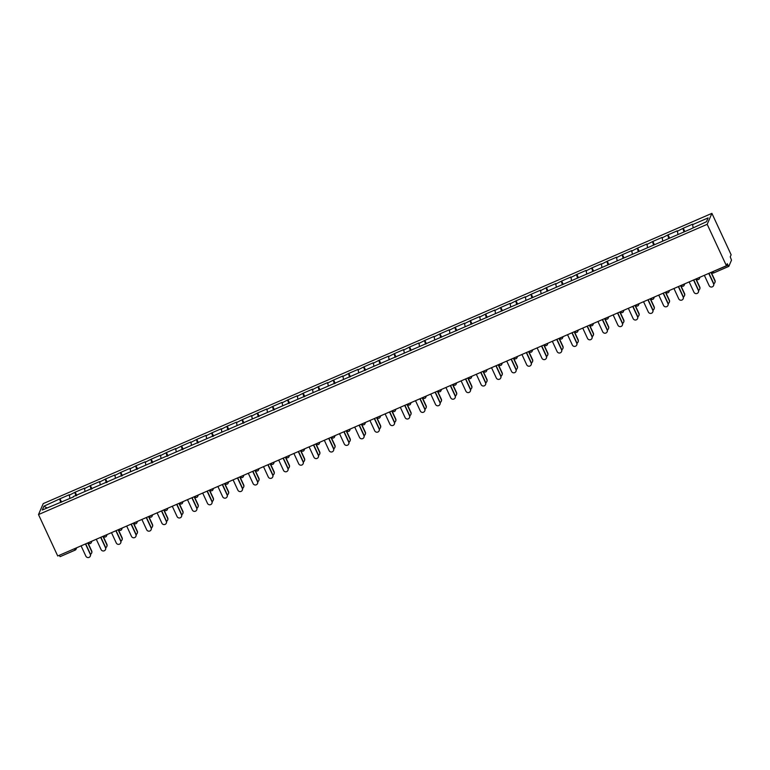 <?xml version="1.0" encoding="UTF-8"?>
<svg xmlns="http://www.w3.org/2000/svg" width="770" height="770" viewBox="0 0 770 770"><rect width="100%" height="100%" fill="white"/><g stroke="black" fill="none" stroke-linecap="round" stroke-linejoin="round"><path stroke-width="1.16" d="M711.904 213.357L43.226 503.609L38.5 514.562L707.187 224.311L711.904 213.357L731.134 254.783L730.249 256.833L731.5 260.154L728.824 266.362L713.694 272.946L728.757 266.391M46.999 507.969L43.919 506.208L42.283 510.019L73.573 496.9M43.919 506.208L60.002 498.768L61.562 502.117M69.839 498.055L69.261 494.744L60.002 498.768M69.021 495.312L75.21 492.165L76.759 495.514M85.037 491.462L84.459 488.151L75.21 492.165M84.219 488.719L90.408 485.572L91.967 488.921M100.235 484.859L99.667 481.548L90.408 485.572M99.417 482.116L105.606 478.969L107.165 482.318M115.442 478.266L114.865 474.955L105.606 478.969M114.624 475.523L120.813 472.366L122.363 475.716M130.64 471.664L130.072 468.353L120.813 472.366M129.822 468.92L136.011 465.773L137.57 469.123M145.848 465.07L145.27 461.75L136.011 465.773M145.03 462.327L151.218 459.17L152.768 462.52M161.046 458.468L160.468 455.157L151.218 459.17M160.227 455.725L166.416 452.577L167.976 455.927M176.243 451.865L175.676 448.554L166.416 452.577M175.425 449.122L181.614 445.974L183.173 449.324M191.451 445.272L190.873 441.961L181.614 445.974M190.633 442.529L196.822 439.381L198.371 442.731M206.649 438.669L206.081 435.358L196.822 439.381M205.831 435.926L212.019 432.779L213.579 436.128M221.856 432.076L221.279 428.765L212.019 432.779M221.038 429.333L227.227 426.185L228.777 429.535M237.054 425.473L236.477 422.162L227.227 426.185M236.236 422.73L242.425 419.583L243.984 422.932M252.252 418.88L251.684 415.559L242.425 419.583M251.434 416.137L257.623 412.98L259.182 416.329M267.459 412.277L266.882 408.966L257.623 412.98M266.641 409.534L272.83 406.387L274.38 409.736M282.657 405.684L282.089 402.364L272.83 406.387M281.839 402.941L288.028 399.784L289.587 403.133M297.865 399.081L297.287 395.77L288.028 399.784M297.047 396.338L303.236 393.191L304.785 396.54M313.063 392.479L312.495 389.168L303.236 393.191M312.245 389.736L318.433 386.588L319.993 389.938M328.27 385.886L327.693 382.575L318.433 386.588M327.442 383.142L333.641 379.995L335.191 383.344M343.468 379.283L342.891 375.972L333.641 379.995M342.65 376.54L348.839 373.392L350.389 376.742M358.666 372.69L358.098 369.379L348.839 373.392M357.848 369.947L364.037 366.789L365.596 370.149M373.873 366.087L373.296 362.776L364.037 366.789M373.055 363.344L379.244 360.196L380.794 363.546M389.071 359.494L388.503 356.173L379.244 360.196M388.253 356.751L394.442 353.594L396.001 356.943M404.279 352.891L403.701 349.58L394.442 353.594M403.451 350.148L409.65 347L411.199 350.35M419.477 346.288L418.899 342.977L409.65 347M418.659 343.545L424.847 340.398L426.397 343.747M434.675 339.695L434.107 336.384L424.847 340.398M433.856 336.952L440.045 333.805L441.605 337.154M449.882 333.092L449.305 329.781L440.045 333.805M449.064 330.349L455.253 327.202L456.803 330.551M465.08 326.499L464.512 323.188L455.253 327.202M464.262 323.756L470.451 320.609L472.01 323.958M480.288 319.897L479.71 316.586L470.451 320.609M479.46 317.153L485.658 314.006L487.208 317.356M495.485 313.303L494.908 309.992L485.658 314.006M494.667 310.56L500.856 307.403L502.415 310.753M510.683 306.701L510.115 303.39L500.856 307.403M509.865 303.958L516.054 300.81L517.613 304.16M525.891 300.108L525.313 296.787L516.054 300.81M525.073 297.364L531.262 294.207L532.811 297.557M541.089 293.505L540.521 290.194L531.262 294.207M540.271 290.762L546.459 287.614L548.019 290.964M556.296 286.902L555.719 283.591L546.459 287.614M555.468 284.159L561.667 281.012L563.216 284.361M571.494 280.309L570.916 276.998L561.667 281.012M570.676 277.566L576.865 274.418L578.424 277.768M586.692 273.706L586.124 270.395L576.865 274.418M585.874 270.963L592.063 267.816L593.622 271.165M601.899 267.113L601.322 263.802L592.063 267.816M601.081 264.37L607.27 261.222L608.82 264.572M617.097 260.51L616.529 257.199L607.27 261.222M616.279 257.767L622.468 254.62L624.027 257.969M632.305 253.917L631.727 250.597L622.468 254.62M631.487 251.174L637.675 248.017L639.225 251.367M647.503 247.314L646.925 244.003L637.675 248.017M646.684 244.571L652.873 241.424L654.433 244.773M662.701 240.721L662.133 237.401L652.873 241.424M661.882 237.978L668.071 234.821L669.631 238.171M677.908 234.119L677.331 230.808L668.071 234.821M677.09 231.375L683.279 228.228L684.828 231.577M693.106 227.516L692.538 224.205L683.279 228.228M692.288 224.773L708.121 217.9L706.485 221.712L690.401 229.162L73.314 496.544M75.903 495.89L74.959 492.733M91.101 489.287L90.167 486.139M106.308 482.694L105.365 479.537M121.506 476.091L120.563 472.944M136.713 469.498L135.77 466.341M151.911 462.895L150.968 459.738M167.109 456.302L166.176 453.145M182.317 449.699L181.374 446.542M197.515 443.097L196.571 439.949M212.722 436.503L211.779 433.346M227.92 429.901L226.977 426.753M243.118 423.308L242.184 420.15M258.325 416.705L257.382 413.557M273.523 410.112L272.58 406.955M288.731 403.509L287.788 400.352M303.929 396.906L302.985 393.759M319.127 390.313L318.193 387.156M334.334 383.71L333.391 380.563M349.532 377.117L348.589 373.96M364.739 370.514L363.796 367.367M379.937 363.921L378.994 360.764M395.135 357.319L394.202 354.171M410.343 350.725L409.399 347.568M425.541 344.123L424.597 340.966M440.748 337.52L439.805 334.373M455.946 330.927L455.003 327.77M471.144 324.324L470.21 321.177M486.351 317.731L485.408 314.574M501.549 311.128L500.606 307.981M516.757 304.535L515.813 301.378M531.954 297.932L531.011 294.785M547.162 291.339L546.219 288.182M562.36 284.736L561.417 281.579M577.558 278.134L576.615 274.986M592.765 271.541L591.822 268.383M607.963 264.938L607.02 261.79M623.171 258.345L622.227 255.188M638.369 251.742L637.425 248.594M653.566 245.149L652.633 241.992M668.774 238.546L667.831 235.389M683.972 231.953L683.029 228.796M712.837 271.637L728.016 265.236L727.294 263.696L726.418 265.737L707.187 224.311M728.016 265.236L728.795 266.391M726.418 265.737L57.731 555.988L38.5 514.562M60.705 502.483L59.762 499.335M59.252 555.324L74.363 548.769M75.171 550.078L60.118 556.643L59.329 555.488M704.357 275.314L709.141 285.632A2.425 2.358 -156.7 0 0 713.559 285.632A2.425 2.358 -156.7 0 0 713.53 283.726L713.655 283.437A2.425 2.358 23.3 0 1 713.617 285.487M708.949 273.321L713.655 283.437M708.737 273.408L713.53 283.726M713.771 283.755A2.425 2.358 -156.7 0 0 714.839 280.684L714.964 280.396A2.425 2.358 23.3 0 1 714.926 282.446M714.839 280.684L711.008 272.426M714.964 280.396L711.22 272.339M689.15 281.916L693.943 292.225A2.425 2.358 -156.7 0 0 698.361 292.234A2.425 2.358 -156.7 0 0 698.323 290.319L698.448 290.04A2.425 2.358 23.3 0 1 698.419 292.09M693.751 279.914L698.448 290.04M693.539 280.011L698.323 290.319M673.952 288.509L678.736 298.827A2.425 2.358 -156.7 0 0 683.154 298.837A2.425 2.358 -156.7 0 0 683.125 296.922L683.25 296.633A2.425 2.358 23.3 0 1 683.211 298.693M678.553 286.517L683.25 296.633M678.341 286.613L683.125 296.922M658.754 295.112L663.538 305.421A2.425 2.358 -156.7 0 0 667.956 305.43A2.425 2.358 -156.7 0 0 667.927 303.524L668.042 303.236A2.425 2.358 23.3 0 1 668.014 305.286M663.345 293.12L668.042 303.236M663.134 293.206L667.927 303.524M643.547 301.705L648.34 312.023A2.425 2.358 -156.7 0 0 652.758 312.033A2.425 2.358 -156.7 0 0 652.719 310.118L652.845 309.838A2.425 2.358 23.3 0 1 652.806 311.889M648.148 299.713L652.845 309.838M647.936 299.809L652.719 310.118M628.349 308.308L633.132 318.616A2.425 2.358 -156.7 0 0 637.55 318.626A2.425 2.358 -156.7 0 0 637.522 316.72L637.647 316.431A2.425 2.358 23.3 0 1 637.608 318.482M632.94 306.316L637.647 316.431M632.728 306.402L637.522 316.72M698.573 290.348A2.425 2.358 -156.7 0 0 699.641 287.277L699.766 286.989A2.425 2.358 23.3 0 1 699.728 289.048M699.641 287.277L695.81 279.029M699.766 286.989L696.022 278.933M683.365 296.95A2.425 2.358 -156.7 0 0 684.434 293.88L684.559 293.591A2.425 2.358 23.3 0 1 684.53 295.642M684.434 293.88L680.603 285.622M684.559 293.591L680.815 285.535M668.168 303.544A2.425 2.358 -156.7 0 0 669.236 300.473L669.361 300.194A2.425 2.358 23.3 0 1 669.322 302.244M669.236 300.473L665.405 292.225M669.361 300.194L665.617 292.128M652.96 310.146A2.425 2.358 -156.7 0 0 654.038 307.076L654.154 306.787A2.425 2.358 23.3 0 1 654.125 308.837M654.038 307.076L650.207 298.818M654.154 306.787L650.419 298.731M637.762 316.739A2.425 2.358 -156.7 0 0 638.831 313.669L638.956 313.39A2.425 2.358 23.3 0 1 638.917 315.44M638.831 313.669L635 305.421M638.956 313.39L635.212 305.324M613.141 314.911L617.935 325.219A2.425 2.358 -156.7 0 0 622.353 325.229A2.425 2.358 -156.7 0 0 622.314 323.313L622.439 323.034A2.425 2.358 23.3 0 1 622.41 325.084M617.742 312.909L622.439 323.034M617.53 313.005L622.314 323.313M622.555 323.342A2.425 2.358 -156.7 0 0 623.633 320.272L623.748 319.983A2.425 2.358 23.3 0 1 623.719 322.033M623.633 320.272L619.802 312.014M623.748 319.983L620.014 311.927M597.943 321.504L602.727 331.822A2.425 2.358 -156.7 0 0 607.145 331.822A2.425 2.358 -156.7 0 0 607.116 329.916L607.241 329.627A2.425 2.358 23.3 0 1 607.203 331.678M602.544 319.512L607.241 329.627M602.332 319.598L607.116 329.916M607.357 329.945A2.425 2.358 -156.7 0 0 608.425 326.865L608.55 326.586A2.425 2.358 23.3 0 1 608.521 328.636M608.425 326.865L604.594 318.616M608.55 326.586L604.806 318.52M582.746 328.107L587.529 338.415A2.425 2.358 -156.7 0 0 591.947 338.425A2.425 2.358 -156.7 0 0 591.918 336.509L592.034 336.23A2.425 2.358 23.3 0 1 592.005 338.28M587.337 326.105L592.034 336.23M587.125 326.201L591.918 336.509M592.159 336.538A2.425 2.358 -156.7 0 0 593.227 333.468L593.352 333.179A2.425 2.358 23.3 0 1 593.314 335.229M593.227 333.468L589.397 325.219M593.352 333.179L589.608 325.123M567.538 334.7L572.331 345.018A2.425 2.358 -156.7 0 0 576.74 345.018A2.425 2.358 -156.7 0 0 576.711 343.112L576.836 342.823A2.425 2.358 23.3 0 1 576.797 344.873M572.139 332.707L576.836 342.823M571.927 332.794L576.711 343.112M576.951 343.141A2.425 2.358 -156.7 0 0 578.029 340.07L578.145 339.782A2.425 2.358 23.3 0 1 578.116 341.832M578.029 340.07L574.199 331.812M578.145 339.782L574.41 331.726M552.34 341.303L557.124 351.611A2.425 2.358 -156.7 0 0 561.542 351.62A2.425 2.358 -156.7 0 0 561.513 349.705L561.628 349.426A2.425 2.358 23.3 0 1 561.6 351.476M556.931 339.3L561.628 349.426M556.72 339.397L561.513 349.705M561.754 349.734A2.425 2.358 -156.7 0 0 562.822 346.664L562.947 346.385A2.425 2.358 23.3 0 1 562.909 348.435M562.822 346.664L558.991 338.415M562.947 346.385L559.203 338.319M537.133 347.896L541.926 358.214A2.425 2.358 -156.7 0 0 546.344 358.223A2.425 2.358 -156.7 0 0 546.305 356.308L546.431 356.019A2.425 2.358 23.3 0 1 546.402 358.079M541.734 345.903L546.431 356.019M541.522 346L546.305 356.308M546.546 356.337A2.425 2.358 -156.7 0 0 547.624 353.266L547.74 352.978A2.425 2.358 23.3 0 1 547.711 355.028M547.624 353.266L543.793 345.008M547.74 352.978L544.005 344.922M521.935 354.498L526.719 364.807A2.425 2.358 -156.7 0 0 531.136 364.816A2.425 2.358 -156.7 0 0 531.107 362.911L531.233 362.622A2.425 2.358 23.3 0 1 531.194 364.672M526.536 352.506L531.233 362.622M526.324 352.593L531.107 362.911M531.348 362.93A2.425 2.358 -156.7 0 0 532.416 359.86L532.542 359.58A2.425 2.358 23.3 0 1 532.513 361.631M532.416 359.86L528.586 351.611M532.542 359.58L528.798 351.515M506.737 361.092L511.521 371.409A2.425 2.358 -156.7 0 0 515.938 371.419A2.425 2.358 -156.7 0 0 515.91 369.504L516.025 369.225A2.425 2.358 23.3 0 1 515.996 371.275M511.328 359.099L516.025 369.225M511.116 359.195L515.91 369.504M516.15 369.533A2.425 2.358 -156.7 0 0 517.219 366.462L517.344 366.173A2.425 2.358 23.3 0 1 517.305 368.224M517.219 366.462L513.388 358.204M517.344 366.173L513.6 358.117M491.53 367.694L496.323 378.003A2.425 2.358 -156.7 0 0 500.731 378.012A2.425 2.358 -156.7 0 0 500.702 376.106L500.827 375.818A2.425 2.358 23.3 0 1 500.789 377.868M496.13 365.702L500.827 375.818M495.918 365.789L500.702 376.106M500.943 376.126A2.425 2.358 -156.7 0 0 502.011 373.055L502.136 372.776A2.425 2.358 23.3 0 1 502.107 374.826M502.011 373.055L498.18 364.807M502.136 372.776L498.402 364.711M476.332 374.297L481.115 384.605A2.425 2.358 -156.7 0 0 485.533 384.615A2.425 2.358 -156.7 0 0 485.504 382.7L485.62 382.421A2.425 2.358 23.3 0 1 485.591 384.471M480.923 372.295L485.62 382.421M480.711 372.391L485.504 382.7M485.745 382.728A2.425 2.358 -156.7 0 0 486.813 379.658L486.938 379.369A2.425 2.358 23.3 0 1 486.9 381.419M486.813 379.658L482.983 371.4M486.938 379.369L483.194 371.313M461.124 380.89L465.917 391.208A2.425 2.358 -156.7 0 0 470.335 391.208A2.425 2.358 -156.7 0 0 470.297 389.302L470.422 389.014A2.425 2.358 23.3 0 1 470.393 391.064M465.725 378.898L470.422 389.014M465.513 378.984L470.297 389.302M470.537 389.331A2.425 2.358 -156.7 0 0 471.615 386.251L471.731 385.972A2.425 2.358 23.3 0 1 471.702 388.022M471.615 386.251L467.785 378.003M471.731 385.972L467.996 377.906M445.926 387.493L450.71 397.801A2.425 2.358 -156.7 0 0 455.128 397.811A2.425 2.358 -156.7 0 0 455.099 395.896L455.224 395.616A2.425 2.358 23.3 0 1 455.186 397.667M450.527 385.491L455.224 395.616M450.315 385.587L455.099 395.896M455.339 395.924A2.425 2.358 -156.7 0 0 456.408 392.854L456.533 392.565A2.425 2.358 23.3 0 1 456.494 394.625M456.408 392.854L452.577 384.605M456.533 392.565L452.789 384.509M430.728 394.086L435.512 404.404A2.425 2.358 -156.7 0 0 439.93 404.404A2.425 2.358 -156.7 0 0 439.891 402.498L440.017 402.209A2.425 2.358 23.3 0 1 439.988 404.26M435.32 392.094L440.017 402.209M435.108 392.18L439.891 402.498M415.521 400.689L420.305 410.997A2.425 2.358 -156.7 0 0 424.722 411.007A2.425 2.358 -156.7 0 0 424.694 409.101L424.819 408.812A2.425 2.358 23.3 0 1 424.78 410.862M420.122 398.687L424.819 408.812M419.91 398.783L424.694 409.101M400.323 407.282L405.107 417.6A2.425 2.358 -156.7 0 0 409.525 417.61A2.425 2.358 -156.7 0 0 409.496 415.694L409.611 415.405A2.425 2.358 23.3 0 1 409.582 417.465M404.914 405.289L409.611 415.405M404.702 405.386L409.496 415.694M385.115 413.885L389.909 424.193A2.425 2.358 -156.7 0 0 394.327 424.203A2.425 2.358 -156.7 0 0 394.288 422.297L394.413 422.008A2.425 2.358 23.3 0 1 394.384 424.058M389.716 411.892L394.413 422.008M389.505 411.979L394.288 422.297M369.918 420.478L374.701 430.796A2.425 2.358 -156.7 0 0 379.119 430.805A2.425 2.358 -156.7 0 0 379.09 428.89L379.215 428.611A2.425 2.358 23.3 0 1 379.177 430.661M374.518 418.485L379.215 428.611M374.307 418.582L379.09 428.89M354.72 427.081L359.503 437.399A2.425 2.358 -156.7 0 0 363.921 437.399A2.425 2.358 -156.7 0 0 363.883 435.493L364.008 435.204A2.425 2.358 23.3 0 1 363.979 437.254M359.311 425.088L364.008 435.204M359.099 425.175L363.883 435.493M339.512 433.683L344.296 443.992A2.425 2.358 -156.7 0 0 348.714 444.001A2.425 2.358 -156.7 0 0 348.685 442.086L348.81 441.807A2.425 2.358 23.3 0 1 348.772 443.857M344.113 431.681L348.81 441.807M343.901 431.778L348.685 442.086M324.314 440.276L329.098 450.594A2.425 2.358 -156.7 0 0 333.516 450.594A2.425 2.358 -156.7 0 0 333.487 448.689L333.603 448.4A2.425 2.358 23.3 0 1 333.574 450.45M328.906 438.284L333.603 448.4M328.694 438.371L333.487 448.689M309.107 446.879L313.9 457.188A2.425 2.358 -156.7 0 0 318.318 457.197A2.425 2.358 -156.7 0 0 318.28 455.282L318.405 455.003A2.425 2.358 23.3 0 1 318.366 457.053M313.708 444.877L318.405 455.003M313.496 444.973L318.28 455.282M293.909 453.472L298.693 463.79A2.425 2.358 -156.7 0 0 303.111 463.8A2.425 2.358 -156.7 0 0 303.082 461.885L303.207 461.596A2.425 2.358 23.3 0 1 303.168 463.646M298.51 451.48L303.207 461.596M298.288 451.576L303.082 461.885M278.702 460.075L283.495 470.383A2.425 2.358 -156.7 0 0 287.913 470.393A2.425 2.358 -156.7 0 0 287.874 468.487L287.999 468.199A2.425 2.358 23.3 0 1 287.97 470.249M283.302 458.083L287.999 468.199M283.091 458.169L287.874 468.487M263.504 466.668L268.287 476.986A2.425 2.358 -156.7 0 0 272.705 476.996A2.425 2.358 -156.7 0 0 272.676 475.08L272.801 474.801A2.425 2.358 23.3 0 1 272.763 476.851M268.104 464.676L272.801 474.801M267.893 464.772L272.676 475.08M248.306 473.271L253.089 483.579A2.425 2.358 -156.7 0 0 257.507 483.589A2.425 2.358 -156.7 0 0 257.478 481.683L257.594 481.394A2.425 2.358 23.3 0 1 257.565 483.445M252.897 471.279L257.594 481.394M252.685 471.365L257.478 481.683M233.098 479.874L237.892 490.182A2.425 2.358 -156.7 0 0 242.309 490.192A2.425 2.358 -156.7 0 0 242.271 488.276L242.396 487.997A2.425 2.358 23.3 0 1 242.358 490.047M237.699 477.872L242.396 487.997M237.487 477.968L242.271 488.276M217.9 486.467L222.684 496.785A2.425 2.358 -156.7 0 0 227.102 496.785A2.425 2.358 -156.7 0 0 227.073 494.879L227.198 494.59A2.425 2.358 23.3 0 1 227.16 496.64M222.501 484.474L227.198 494.59M222.28 484.561L227.073 494.879M202.693 493.07L207.486 503.378A2.425 2.358 -156.7 0 0 211.904 503.387A2.425 2.358 -156.7 0 0 211.865 501.472L211.991 501.193A2.425 2.358 23.3 0 1 211.962 503.243M207.294 491.067L211.991 501.193M207.082 491.164L211.865 501.472M187.495 499.663L192.279 509.981A2.425 2.358 -156.7 0 0 196.697 509.981A2.425 2.358 -156.7 0 0 196.668 508.075L196.793 507.786A2.425 2.358 23.3 0 1 196.754 509.836M192.096 497.67L196.793 507.786M191.884 497.757L196.668 508.075M172.297 506.265L177.081 516.574A2.425 2.358 -156.7 0 0 181.499 516.583A2.425 2.358 -156.7 0 0 181.47 514.668L181.585 514.389A2.425 2.358 23.3 0 1 181.556 516.439M176.888 504.263L181.585 514.389M176.677 504.36L181.47 514.668M157.09 512.859L161.883 523.176A2.425 2.358 -156.7 0 0 166.301 523.186A2.425 2.358 -156.7 0 0 166.262 521.271L166.387 520.982A2.425 2.358 23.3 0 1 166.349 523.042M161.69 510.866L166.387 520.982M161.479 510.962L166.262 521.271M141.892 519.461L146.675 529.77A2.425 2.358 -156.7 0 0 151.093 529.779A2.425 2.358 -156.7 0 0 151.064 527.874L151.19 527.585A2.425 2.358 23.3 0 1 151.151 529.635M146.483 517.469L151.19 527.585M146.271 517.556L151.064 527.874M126.684 526.054L131.477 536.372A2.425 2.358 -156.7 0 0 135.895 536.382A2.425 2.358 -156.7 0 0 135.857 534.467L135.982 534.188A2.425 2.358 23.3 0 1 135.953 536.238M131.285 524.062L135.982 534.188M131.073 524.158L135.857 534.467M111.486 532.657L116.27 542.966A2.425 2.358 -156.7 0 0 120.688 542.975A2.425 2.358 -156.7 0 0 120.659 541.069L120.784 540.781A2.425 2.358 23.3 0 1 120.746 542.831M116.087 530.665L120.784 540.781M115.875 530.751L120.659 541.069M96.289 539.26L101.072 549.568A2.425 2.358 -156.7 0 0 105.49 549.578A2.425 2.358 -156.7 0 0 105.461 547.663L105.577 547.383A2.425 2.358 23.3 0 1 105.548 549.434M100.88 537.258L105.577 547.383M100.668 537.354L105.461 547.663M81.081 545.853L85.874 556.171A2.425 2.358 -156.7 0 0 90.292 556.171A2.425 2.358 -156.7 0 0 90.254 554.265L90.379 553.976A2.425 2.358 23.3 0 1 90.34 556.027M85.682 543.861L90.379 553.976M85.47 543.947L90.254 554.265M440.142 402.527A2.425 2.358 -156.7 0 0 441.21 399.457L441.335 399.168A2.425 2.358 23.3 0 1 441.297 401.218M441.21 399.457L437.379 391.199M441.335 399.168L437.591 391.112M424.934 409.12A2.425 2.358 -156.7 0 0 426.003 406.05L426.128 405.771A2.425 2.358 23.3 0 1 426.099 407.821M426.003 406.05L422.172 397.801M426.128 405.771L422.393 397.705M409.736 415.723A2.425 2.358 -156.7 0 0 410.805 412.653L410.93 412.364A2.425 2.358 23.3 0 1 410.891 414.414M410.805 412.653L406.974 404.394M410.93 412.364L407.186 404.308M394.529 422.316A2.425 2.358 -156.7 0 0 395.607 419.246L395.722 418.967A2.425 2.358 23.3 0 1 395.693 421.017M395.607 419.246L391.776 410.997M395.722 418.967L391.988 410.901M379.331 428.919A2.425 2.358 -156.7 0 0 380.399 425.849L380.524 425.56A2.425 2.358 23.3 0 1 380.486 427.61M380.399 425.849L376.569 417.59M380.524 425.56L376.78 417.504M364.133 435.522A2.425 2.358 -156.7 0 0 365.201 432.442L365.327 432.163A2.425 2.358 23.3 0 1 365.288 434.213M365.201 432.442L361.371 424.193M365.327 432.163L361.582 424.097M348.925 442.115A2.425 2.358 -156.7 0 0 349.994 439.044L350.119 438.756A2.425 2.358 23.3 0 1 350.09 440.806M349.994 439.044L346.163 430.796M350.119 438.756L346.375 430.7M333.728 448.717A2.425 2.358 -156.7 0 0 334.796 445.637L334.921 445.358A2.425 2.358 23.3 0 1 334.883 447.409M334.796 445.637L330.965 437.389M334.921 445.358L331.177 437.302M318.52 455.311A2.425 2.358 -156.7 0 0 319.598 452.24L319.714 451.952A2.425 2.358 23.3 0 1 319.685 454.011M319.598 452.24L315.767 443.992M319.714 451.952L315.979 443.895M303.322 461.913A2.425 2.358 -156.7 0 0 304.391 458.843L304.516 458.554A2.425 2.358 23.3 0 1 304.477 460.604M304.391 458.843L300.56 450.585M304.516 458.554L300.772 450.498M288.124 468.507A2.425 2.358 -156.7 0 0 289.193 465.436L289.318 465.157A2.425 2.358 23.3 0 1 289.279 467.207M289.193 465.436L285.362 457.188M289.318 465.157L285.574 457.091M272.917 475.109A2.425 2.358 -156.7 0 0 273.985 472.039L274.11 471.75A2.425 2.358 23.3 0 1 274.082 473.8M273.985 472.039L270.154 463.781M274.11 471.75L270.366 463.694M257.719 481.702A2.425 2.358 -156.7 0 0 258.787 478.632L258.913 478.353A2.425 2.358 23.3 0 1 258.874 480.403M258.787 478.632L254.957 470.383M258.913 478.353L255.168 470.287M242.512 488.305A2.425 2.358 -156.7 0 0 243.59 485.235L243.705 484.946A2.425 2.358 23.3 0 1 243.676 486.996M243.59 485.235L239.759 476.976M243.705 484.946L239.97 476.89M227.314 494.908A2.425 2.358 -156.7 0 0 228.382 491.828L228.507 491.549A2.425 2.358 23.3 0 1 228.469 493.599M228.382 491.828L224.551 483.579M228.507 491.549L224.763 483.483M212.116 501.501A2.425 2.358 -156.7 0 0 213.184 498.431L213.309 498.142A2.425 2.358 23.3 0 1 213.271 500.192M213.184 498.431L209.353 490.182M213.309 498.142L209.565 490.086M196.908 508.104A2.425 2.358 -156.7 0 0 197.977 505.033L198.102 504.745A2.425 2.358 23.3 0 1 198.073 506.795M197.977 505.033L194.146 496.775M198.102 504.745L194.358 496.688M181.71 514.697A2.425 2.358 -156.7 0 0 182.779 511.626L182.904 511.338A2.425 2.358 23.3 0 1 182.865 513.398M182.779 511.626L178.948 503.378M182.904 511.338L179.16 503.282M166.503 521.3A2.425 2.358 -156.7 0 0 167.581 518.229L167.696 517.941A2.425 2.358 23.3 0 1 167.667 519.991M167.581 518.229L163.75 509.971M167.696 517.941L163.962 509.884M151.305 527.893A2.425 2.358 -156.7 0 0 152.373 524.822L152.499 524.543A2.425 2.358 23.3 0 1 152.46 526.593M152.373 524.822L148.543 516.574M152.499 524.543L148.754 516.478M136.097 534.496A2.425 2.358 -156.7 0 0 137.175 531.425L137.291 531.136A2.425 2.358 23.3 0 1 137.262 533.187M137.175 531.425L133.345 523.167M137.291 531.136L133.556 523.08M120.9 541.089A2.425 2.358 -156.7 0 0 121.968 538.018L122.093 537.739A2.425 2.358 23.3 0 1 122.064 539.789M121.968 538.018L118.137 529.77M122.093 537.739L118.349 529.673M105.702 547.691A2.425 2.358 -156.7 0 0 106.77 544.621L106.895 544.332A2.425 2.358 23.3 0 1 106.857 546.382M106.77 544.621L102.939 536.363M106.895 544.332L103.151 536.276M90.494 554.294A2.425 2.358 -156.7 0 0 91.572 551.214L91.688 550.935A2.425 2.358 23.3 0 1 91.659 552.985M91.572 551.214L87.742 542.966M91.688 550.935L87.953 542.869M711.605 272.166L712.914 271.791L713.694 272.946A1.617 1.617 0 0 1 711.596 272.176M76.702 547.759L76.057 549.241A1.617 1.579 -156.7 0 1 75.248 550.05L74.43 548.933L75.941 548.086M713.646 272.946A1.617 1.579 23.3 0 1 711.624 272.176M698.525 279.51A1.617 1.579 -156.7 0 0 699.343 277.489M698.448 279.539A1.617 1.579 23.3 0 1 696.426 278.769L699.208 277.547M683.317 286.113A1.617 1.579 -156.7 0 0 684.135 284.092M683.24 286.142A1.617 1.579 23.3 0 1 681.219 285.372L684.01 284.149M668.119 292.706A1.617 1.579 -156.7 0 0 668.938 290.694M668.042 292.744A1.617 1.579 23.3 0 1 666.021 291.965L668.803 290.742M652.912 299.309A1.617 1.579 -156.7 0 0 653.73 297.287M650.823 298.567A1.617 1.579 23.3 0 0 652.845 299.338A1.617 1.617 0 0 1 650.794 298.567L653.605 297.345M637.714 305.902A1.617 1.579 -156.7 0 0 638.532 303.89M639.167 303.611L638.523 305.093A1.617 1.617 0 0 1 635.587 305.161L638.407 303.938M637.637 305.94A1.617 1.579 23.3 0 1 635.616 305.17M623.2 310.541L620.399 311.754A1.617 1.617 0 0 0 622.487 312.533A1.617 1.579 -156.7 0 0 623.334 310.483M622.439 312.533A1.617 1.579 23.3 0 1 620.418 311.763M605.182 318.356A1.617 1.617 0 0 0 607.28 319.136A1.617 1.579 -156.7 0 0 608.127 317.086M607.232 319.136A1.617 1.579 23.3 0 1 605.21 318.366L608.002 317.144M592.111 325.7A1.617 1.579 -156.7 0 0 592.929 323.679M592.034 325.729A1.617 1.579 23.3 0 1 590.013 324.959L592.794 323.737M576.903 332.303A1.617 1.579 -156.7 0 0 577.721 330.282M574.795 331.552L577.596 330.34M576.826 332.332A1.617 1.579 23.3 0 1 574.805 331.562A1.617 1.617 0 0 0 577.721 331.495L578.357 330.003M561.705 338.896A1.617 1.579 -156.7 0 0 562.524 336.875M561.628 338.925A1.617 1.579 23.3 0 1 559.607 338.155L562.398 336.933M546.507 345.499A1.617 1.579 -156.7 0 0 547.326 343.478M546.431 345.528A1.617 1.579 23.3 0 1 544.409 344.758L547.191 343.536M531.3 352.092A1.617 1.579 -156.7 0 0 532.118 350.081M531.223 352.131A1.617 1.579 23.3 0 1 529.202 351.351L531.993 350.129M516.102 358.695A1.617 1.579 -156.7 0 0 516.92 356.674M517.556 356.404L516.911 357.886A1.617 1.617 0 0 1 513.975 357.954L516.785 356.731M516.025 358.724A1.617 1.579 23.3 0 1 514.004 357.954M501.588 363.334L498.787 364.547A1.617 1.617 0 0 0 500.866 365.327A1.617 1.579 -156.7 0 0 501.713 363.276M500.818 365.327A1.617 1.579 23.3 0 1 498.796 364.556M486.39 369.927L483.579 371.14A1.617 1.617 0 0 0 485.668 371.929A1.617 1.579 -156.7 0 0 486.515 369.869M485.62 371.92A1.617 1.579 23.3 0 1 483.599 371.15M470.499 378.494A1.617 1.579 -156.7 0 0 471.307 376.472M470.422 378.522A1.617 1.579 23.3 0 1 468.401 377.752L471.182 376.53M455.291 385.087A1.617 1.579 -156.7 0 0 456.11 383.065M455.214 385.115A1.617 1.579 23.3 0 1 453.193 384.346L455.984 383.123M440.094 391.689A1.617 1.579 -156.7 0 0 440.912 389.668M437.976 390.939L440.777 389.726M440.017 391.718A1.617 1.579 23.3 0 1 437.995 390.948A1.617 1.617 0 0 0 440.902 390.881L441.547 389.389M424.886 398.283A1.617 1.579 -156.7 0 0 425.704 396.271M424.809 398.321A1.617 1.579 23.3 0 1 422.788 397.541L425.579 396.319M409.688 404.885A1.617 1.579 -156.7 0 0 410.506 402.864M409.611 404.914A1.617 1.579 23.3 0 1 407.59 404.144L410.381 402.922M394.49 411.478A1.617 1.579 -156.7 0 0 395.299 409.467M395.934 409.188L395.299 410.67A1.617 1.617 0 0 1 392.363 410.737L395.174 409.515M394.413 411.517A1.617 1.579 23.3 0 1 392.392 410.737M379.283 418.081A1.617 1.579 -156.7 0 0 380.101 416.06M380.736 415.79L380.091 417.273A1.617 1.617 0 0 1 377.156 417.34L379.976 416.118M379.206 418.11A1.617 1.579 23.3 0 1 377.185 417.34M364.768 422.72L361.967 423.933A1.617 1.617 0 0 0 364.056 424.713A1.617 1.579 -156.7 0 0 364.903 422.663M364.008 424.713A1.617 1.579 23.3 0 1 361.987 423.943M346.76 430.536A1.617 1.617 0 0 0 348.849 431.316A1.617 1.579 -156.7 0 0 349.695 429.256M348.8 431.306A1.617 1.579 23.3 0 1 346.779 430.536L349.57 429.314M333.68 437.88A1.617 1.579 -156.7 0 0 334.498 435.858M333.603 437.909A1.617 1.579 23.3 0 1 331.581 437.139L334.373 435.916M318.482 444.473A1.617 1.579 -156.7 0 0 319.29 442.452M318.405 444.502A1.617 1.579 23.3 0 1 316.383 443.732L319.165 442.509M303.274 451.076A1.617 1.579 -156.7 0 0 304.092 449.054M301.157 450.325L303.967 449.112M303.197 451.105A1.617 1.579 23.3 0 1 301.176 450.334A1.617 1.617 0 0 0 304.083 450.267L304.728 448.775M288.076 457.669A1.617 1.579 -156.7 0 0 288.894 455.657M287.999 457.707A1.617 1.579 23.3 0 1 285.978 456.928L288.76 455.705M272.869 464.272A1.617 1.579 -156.7 0 0 273.687 462.25M272.792 464.3A1.617 1.579 23.3 0 1 270.771 463.53L273.562 462.308M257.671 470.865A1.617 1.579 -156.7 0 0 258.489 468.853M259.124 468.574L258.479 470.056A1.617 1.617 0 0 1 255.544 470.124L258.354 468.901M257.594 470.903A1.617 1.579 23.3 0 1 255.573 470.124M242.463 477.467A1.617 1.579 -156.7 0 0 243.281 475.446M243.917 475.177L243.281 476.659A1.617 1.617 0 0 1 240.346 476.726L243.156 475.504M242.396 477.496A1.617 1.579 23.3 0 1 240.375 476.726M227.959 482.107L225.148 483.319A1.617 1.617 0 0 0 227.237 484.099A1.617 1.579 -156.7 0 0 228.084 482.049M227.189 484.099A1.617 1.579 23.3 0 1 225.167 483.329M212.068 490.663A1.617 1.579 -156.7 0 0 212.886 488.642M211.991 490.692A1.617 1.579 23.3 0 1 209.969 489.922L212.751 488.7M196.86 497.266A1.617 1.579 -156.7 0 0 197.678 495.245M196.783 497.295A1.617 1.579 23.3 0 1 194.762 496.525L197.553 495.303M181.662 503.859A1.617 1.579 -156.7 0 0 182.48 501.838M181.585 503.888A1.617 1.579 23.3 0 1 179.564 503.118L182.346 501.896M166.455 510.462A1.617 1.579 -156.7 0 0 167.273 508.441M164.347 509.711L167.148 508.498M166.387 510.491A1.617 1.579 23.3 0 1 164.366 509.721A1.617 1.617 0 0 0 167.273 509.653L167.908 508.162M151.257 517.055A1.617 1.579 -156.7 0 0 152.075 515.043M151.18 517.094A1.617 1.579 23.3 0 1 149.159 516.314L151.95 515.091M136.059 523.658A1.617 1.579 -156.7 0 0 136.877 521.637M137.503 521.367L136.867 522.849A1.617 1.617 0 0 1 133.932 522.917L136.742 521.694M135.982 523.687A1.617 1.579 23.3 0 1 133.961 522.917M120.852 530.251A1.617 1.579 -156.7 0 0 121.67 528.239M122.305 527.96L121.66 529.442A1.617 1.617 0 0 1 118.724 529.51L121.544 528.287M120.775 530.289A1.617 1.579 23.3 0 1 118.753 529.519M105.654 536.854A1.617 1.579 -156.7 0 0 106.472 534.832M107.107 534.563L106.462 536.045A1.617 1.617 0 0 1 103.526 536.113L106.337 534.89M105.577 536.882A1.617 1.579 23.3 0 1 103.555 536.113M88.329 542.715A1.617 1.617 0 0 0 90.417 543.485A1.617 1.579 -156.7 0 0 91.264 541.435M90.379 543.485A1.617 1.579 23.3 0 1 88.348 542.715L91.139 541.493M60.118 556.643L75.219 550.088A1.617 1.617 0 0 0 76.057 549.241A1.617 1.579 -156.7 0 0 76.066 548.028M699.969 277.219L699.333 278.702A1.617 1.617 0 0 1 696.398 278.769M684.771 283.812L684.135 285.304A1.617 1.617 0 0 1 681.19 285.372M669.573 290.415L668.928 291.897A1.617 1.617 0 0 1 665.992 291.965M654.365 297.018L653.73 298.5A1.617 1.617 0 0 1 652.883 299.338M623.96 310.214L623.325 311.696A1.617 1.617 0 0 1 622.487 312.533M608.762 316.807L608.117 318.299A1.617 1.617 0 0 1 607.28 319.136M593.564 323.41L592.919 324.892A1.617 1.617 0 0 1 589.984 324.959M563.159 336.606L562.514 338.088A1.617 1.617 0 0 1 559.578 338.155M547.951 343.199L547.316 344.69A1.617 1.617 0 0 1 544.38 344.758M532.753 349.801L532.109 351.284A1.617 1.617 0 0 1 529.173 351.351M502.348 362.997L501.713 364.48A1.617 1.617 0 0 1 500.866 365.327M487.15 369.6L486.505 371.082A1.617 1.617 0 0 1 485.668 371.929M471.943 376.193L471.307 377.685A1.617 1.617 0 0 1 468.372 377.752M456.745 382.796L456.1 384.278A1.617 1.617 0 0 1 453.164 384.346M426.339 395.992L425.704 397.474A1.617 1.617 0 0 1 422.769 397.541M411.142 402.585L410.497 404.077A1.617 1.617 0 0 1 407.561 404.144M365.529 422.383L364.893 423.866A1.617 1.617 0 0 1 364.056 424.713M350.331 428.986L349.695 430.469A1.617 1.617 0 0 1 348.849 431.316M335.133 435.579L334.488 437.071A1.617 1.617 0 0 1 331.552 437.139M319.925 442.182L319.29 443.664A1.617 1.617 0 0 1 316.355 443.732M289.52 455.378L288.885 456.86A1.617 1.617 0 0 1 285.949 456.928M274.322 461.981L273.687 463.463A1.617 1.617 0 0 1 270.751 463.53M228.719 481.77L228.074 483.262A1.617 1.617 0 0 1 227.237 484.099M213.511 488.373L212.876 489.855A1.617 1.617 0 0 1 209.941 489.922M198.314 494.966L197.678 496.457A1.617 1.617 0 0 1 194.743 496.525M183.116 501.568L182.471 503.051A1.617 1.617 0 0 1 179.535 503.118M152.71 514.764L152.065 516.246A1.617 1.617 0 0 1 149.13 516.314M91.9 541.156L91.264 542.648A1.617 1.617 0 0 1 90.417 543.485"/></g></svg>
